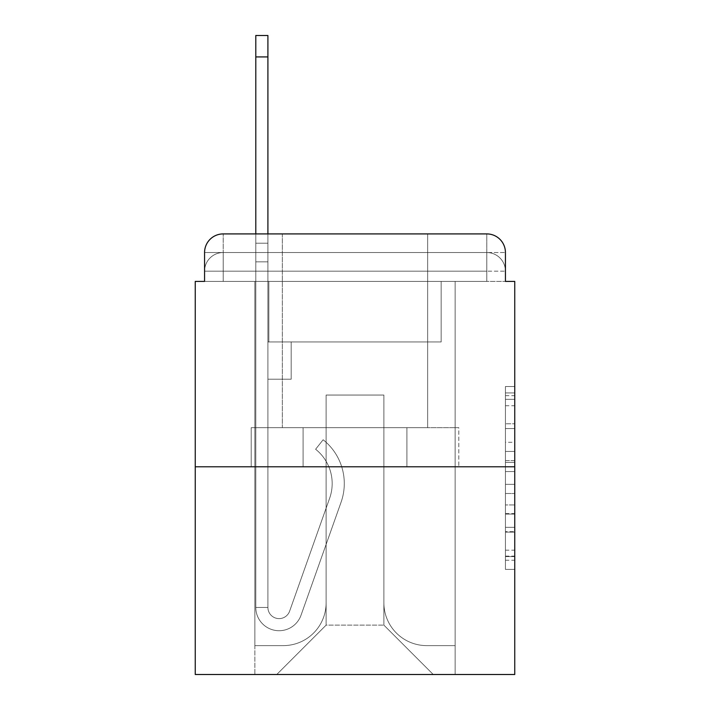 <?xml version="1.0" encoding="UTF-8"?>
<svg xmlns="http://www.w3.org/2000/svg" width="710" height="710" viewBox="0 0 710 710"><rect width="100%" height="100%" fill="white"/><g stroke="black" fill="none" stroke-linecap="round" stroke-linejoin="round"><path stroke-width="0.53" stroke-dasharray="3.55 2.66" d="M505.431 442.294L505.431 471.555L514.75 471.555L514.75 560.243L514.75 395.665L514.75 471.555L505.431 471.555L505.431 392.923L505.431 569.384L505.431 386.524L505.431 556.587L514.75 556.587L505.431 556.587L514.75 556.587L505.431 556.587L505.431 527.326L505.431 569.384L514.75 569.384L514.75 386.524L514.75 556.134L514.75 484.353L505.431 484.353L514.75 484.353L514.75 527.326L514.75 399.322L505.431 399.322L514.75 399.322L514.75 569.384L514.75 395.665L514.75 569.384L505.431 569.384L505.431 386.524L514.75 386.524L514.75 395.665L514.75 386.524L514.75 395.665L514.75 386.524L514.75 392.923L514.75 386.524L505.431 386.524L505.431 399.322L514.75 399.322L505.431 399.322L505.431 442.294L514.75 442.294M223.197 281.408L204.569 281.408L204.569 271.167L486.803 271.167L204.569 271.167L223.197 271.167L223.197 252.538L486.803 252.538L223.197 252.538L486.803 252.538L486.803 271.167L505.431 271.167L486.803 271.167L486.803 252.538L486.803 271.167L505.431 271.167L486.803 271.167L505.431 271.167L486.803 271.167L505.431 271.167L486.803 271.167L505.431 271.167L486.803 271.167L505.431 271.167L486.803 271.167L505.431 271.167L486.803 271.167L505.431 271.167L486.803 271.167L505.431 271.167L486.803 271.167L486.803 252.538L486.803 271.167L486.803 252.538L486.803 271.167L486.803 252.538L486.803 271.167L486.803 252.538L486.803 271.167L486.803 252.538L486.803 271.167L486.803 252.538L486.803 271.167L486.803 252.538L486.803 271.167L486.803 252.538L505.431 252.538L223.197 252.538L486.803 252.538L223.197 252.538L486.803 252.538L223.197 252.538L486.803 252.538L223.197 252.538L486.803 252.538L486.803 281.408L204.569 281.408L204.569 271.167L223.197 271.167L223.197 252.538L204.569 252.538A18.629 18.629 0 0 1 223.197 233.909L486.803 233.909L223.197 233.909A18.629 18.629 0 0 0 204.569 252.538L223.197 252.538A18.629 18.629 0 0 0 204.569 271.167L223.197 271.167L204.569 271.167L223.197 271.167L204.569 271.167L223.197 271.167L204.569 271.167L223.197 271.167L204.569 271.167L223.197 271.167L204.569 271.167L223.197 271.167L204.569 271.167L204.569 281.408L204.569 271.167L204.569 281.408L204.569 271.167L204.569 281.408L204.569 271.167L204.569 281.408L195.25 281.408L195.25 674.5L514.75 674.5L514.75 281.408L505.431 281.408L505.431 252.538A18.629 18.629 0 0 0 486.803 233.909A18.629 18.629 0 0 1 505.431 252.538L505.431 281.408L204.569 281.408L204.569 252.538L204.569 281.408L505.431 281.408L486.803 281.408L505.431 281.408L486.803 281.408L505.431 281.408L486.803 281.408L505.431 281.408L486.803 281.408L505.431 281.408L486.803 281.408L505.431 281.408L486.803 281.408L505.431 281.408L486.803 281.408L505.431 281.408L486.803 281.408L505.431 281.408L486.803 281.408L486.803 233.909A18.629 18.629 0 0 1 505.431 252.538A18.629 18.629 0 0 0 486.803 233.909L486.803 252.538A18.629 18.629 0 0 1 505.431 271.167A18.629 18.629 0 0 0 486.803 252.538A18.629 18.629 0 0 1 505.431 271.167A18.629 18.629 0 0 0 486.803 252.538A18.629 18.629 0 0 1 505.431 271.167A18.629 18.629 0 0 0 486.803 252.538A18.629 18.629 0 0 1 505.431 271.167A18.629 18.629 0 0 0 486.803 252.538A18.629 18.629 0 0 1 505.431 271.167L505.431 281.408L486.803 281.408L486.803 271.167L486.803 281.408L486.803 271.167L486.803 281.408L486.803 271.167L486.803 281.408L486.803 271.167L486.803 281.408L486.803 271.167L486.803 281.408L486.803 271.167L486.803 281.408L486.803 271.167L486.803 281.408L486.803 271.167L486.803 281.408L486.803 271.167L486.803 281.408L223.197 281.408L223.197 271.167L204.569 271.167L223.197 271.167L223.197 252.538A18.629 18.629 0 0 0 204.569 271.167A18.629 18.629 0 0 1 223.197 252.538A18.629 18.629 0 0 0 204.569 271.167A18.629 18.629 0 0 1 223.197 252.538A18.629 18.629 0 0 0 204.569 271.167A18.629 18.629 0 0 1 223.197 252.538A18.629 18.629 0 0 0 204.569 271.167A18.629 18.629 0 0 1 223.197 252.538L223.197 281.408L223.197 252.538L223.197 281.408L223.197 252.538L223.197 281.408L223.197 271.167L223.197 281.408L223.197 271.167L223.197 281.408L223.197 271.167L223.197 281.408L223.197 271.167L223.197 281.408L223.197 271.167L223.197 281.408L223.197 271.167L223.197 281.408L223.197 271.167L223.197 281.408L204.569 281.408L223.197 281.408M427.66 233.909L427.66 427.66L282.34 427.66L427.66 427.66L282.34 427.66L282.34 233.909L427.66 233.909L282.34 233.909L427.66 233.909L282.34 233.909L427.66 233.909L427.66 427.66L282.34 427.66L282.34 233.909M514.75 460.586L514.75 451.445L514.75 460.586L505.431 460.586L505.431 423.781L505.431 532.127L505.431 504.925L514.75 504.925L505.431 504.925L505.431 569.384L514.75 569.384L505.431 569.384L514.75 569.384L505.431 569.384L505.431 386.524L514.75 386.524L505.431 386.524L514.75 386.524L505.431 386.524L505.431 460.586L514.75 460.586M195.25 466.781L514.75 466.781M255.795 233.909L267.91 233.909L267.91 243.219L267.91 35.5L267.91 341.963L291.189 341.963L267.91 341.963L291.189 341.963L267.91 341.963L267.91 607.432A11.174 11.174 0 0 0 289.618 611.168A11.174 11.174 0 0 1 267.91 607.432A11.174 11.174 0 0 0 289.618 611.168L329.662 498.172A43.78 43.78 0 0 0 315.613 449.252A43.78 43.78 0 0 1 329.662 498.172A43.78 43.78 0 0 0 315.613 449.252L323.139 439.765A55.886 55.886 0 0 1 341.075 502.21L301.031 615.215A23.288 23.288 0 0 1 255.795 607.432L255.795 243.219L267.91 243.219L267.91 35.5L267.91 341.963L267.91 35.5L255.795 35.5L255.795 243.219L267.91 243.219L267.91 341.963L291.189 341.963L291.189 379.22L291.189 341.963L291.189 379.22L267.91 379.22L267.91 607.432L255.795 607.432L255.795 35.5L255.795 261.848L255.795 243.219L267.91 243.219L255.795 243.219L267.91 243.219L255.795 243.219L255.795 35.5L255.795 261.848L255.795 243.219L267.91 243.219L255.795 243.219L267.91 243.219L255.795 243.219L255.795 35.5L255.795 261.848L255.795 243.219L267.91 243.219L255.795 243.219L267.91 243.219L255.795 243.219L255.795 56.924L255.795 261.848L267.91 261.848L267.91 243.219L255.795 243.219L267.91 243.219L255.795 243.219L267.91 243.219L267.91 341.963L291.189 341.963L267.91 341.963L267.91 379.22L267.91 261.848L267.91 341.963L291.189 341.963L267.91 341.963L291.189 341.963L291.189 379.22L267.91 379.22L267.91 607.432L255.795 607.432L255.795 261.848L267.91 261.848L267.91 607.432A11.174 11.174 0 0 0 289.618 611.168L329.662 498.172A43.78 43.78 0 0 0 315.613 449.252L323.139 439.765A55.886 55.886 0 0 1 341.075 502.21L301.031 615.215A23.288 23.288 0 0 1 255.795 607.432L255.795 261.848L267.91 261.848L267.91 341.963L291.189 341.963L291.189 379.22L267.91 379.22L267.91 341.963L291.189 341.963L267.91 341.963L267.91 607.432A11.174 11.174 0 0 0 289.618 611.168A11.174 11.174 0 0 1 267.91 607.432L255.795 607.432L255.795 261.848L267.91 261.848L267.91 341.963L291.189 341.963L267.91 341.963L291.189 341.963L291.189 379.22L267.91 379.22L267.91 607.432L255.795 607.432L255.795 261.848L267.91 261.848L255.795 261.848L267.91 261.848L255.795 261.848L267.91 261.848L255.795 261.848L255.795 607.432L255.795 233.909M383.879 602.772A42.849 42.849 0 0 0 426.728 645.621A42.849 42.849 0 0 1 383.879 602.772L383.879 395.053L383.879 602.772A42.849 42.849 0 0 0 426.728 645.621L455.137 645.621L426.728 645.621A42.849 42.849 0 0 1 383.879 602.772L383.879 395.053L326.121 395.053L383.879 395.053L383.879 602.772A42.849 42.849 0 0 0 426.728 645.621L455.137 645.621L426.728 645.621A42.849 42.849 0 0 1 383.879 602.772L383.879 395.053L326.121 395.053L326.121 602.772L326.121 395.053L383.879 395.053L383.879 602.772A42.849 42.849 0 0 0 426.728 645.621L455.137 645.621L426.728 645.621A42.849 42.849 0 0 1 383.879 602.772L383.879 395.053L326.121 395.053L326.121 602.772A42.849 42.849 0 0 1 283.272 645.621A42.849 42.849 0 0 0 326.121 602.772L326.121 395.053L383.879 395.053L383.879 602.772A42.849 42.849 0 0 0 426.728 645.621L455.137 645.621L426.728 645.621A42.849 42.849 0 0 1 383.879 602.772L383.879 395.053L326.121 395.053L326.121 602.772A42.849 42.849 0 0 1 283.272 645.621L254.863 645.621L283.272 645.621A42.849 42.849 0 0 0 326.121 602.772L326.121 395.053L383.879 395.053L383.879 602.772A42.849 42.849 0 0 0 426.728 645.621L455.137 645.621L426.728 645.621A42.849 42.849 0 0 1 383.879 602.772L383.879 395.053L326.121 395.053L326.121 602.772A42.849 42.849 0 0 1 283.272 645.621L254.863 645.621L283.272 645.621A42.849 42.849 0 0 0 326.121 602.772L326.121 395.053L383.879 395.053L383.879 602.772A42.849 42.849 0 0 0 426.728 645.621L455.137 645.621L426.728 645.621A42.849 42.849 0 0 1 383.879 602.772L383.879 395.053L326.121 395.053L326.121 602.772A42.849 42.849 0 0 1 283.272 645.621L254.863 645.621L283.272 645.621A42.849 42.849 0 0 0 326.121 602.772L326.121 395.053L383.879 395.053L383.879 602.772A42.849 42.849 0 0 0 426.728 645.621L455.137 645.621L426.728 645.621A42.849 42.849 0 0 1 383.879 602.772L383.879 395.053L326.121 395.053L326.121 602.772A42.849 42.849 0 0 1 283.272 645.621L254.863 645.621L283.272 645.621A42.849 42.849 0 0 0 326.121 602.772L326.121 395.053L383.879 395.053L383.879 602.772A42.849 42.849 0 0 0 426.728 645.621L455.137 645.621L426.728 645.621A42.849 42.849 0 0 1 383.879 602.772L383.879 395.053L326.121 395.053L326.121 602.772A42.849 42.849 0 0 1 283.272 645.621L254.863 645.621L283.272 645.621A42.849 42.849 0 0 0 326.121 602.772L326.121 395.053L383.879 395.053L383.879 602.772M254.863 281.408L254.863 645.621L283.272 645.621A42.849 42.849 0 0 0 326.121 602.772A42.849 42.849 0 0 1 283.272 645.621L254.863 645.621L254.863 281.408L268.841 281.408L268.841 341.963L441.158 341.963L268.841 341.963L441.158 341.963L268.841 341.963L441.158 341.963L268.841 341.963L441.158 341.963L268.841 341.963L441.158 341.963L268.841 341.963L441.158 341.963L268.841 341.963L441.158 341.963L268.841 341.963L441.158 341.963L268.841 341.963L441.158 341.963L268.841 341.963L441.158 341.963L268.841 341.963L268.841 281.408L254.863 281.408L254.863 645.621L254.863 281.408L268.841 281.408L268.841 341.963L268.841 281.408L254.863 281.408L254.863 645.621L254.863 281.408L268.841 281.408L268.841 341.963L268.841 281.408L254.863 281.408L254.863 645.621L254.863 281.408L268.841 281.408L268.841 341.963L268.841 281.408L254.863 281.408L254.863 645.621L254.863 281.408L268.841 281.408L268.841 341.963L268.841 281.408L254.863 281.408L254.863 645.621L254.863 281.408L268.841 281.408L268.841 341.963L268.841 281.408L254.863 281.408L254.863 645.621L254.863 281.408L268.841 281.408L268.841 341.963L268.841 281.408L254.863 281.408L254.863 645.621L254.863 281.408L268.841 281.408L268.841 341.963L268.841 281.408L254.863 281.408L254.863 645.621L283.272 645.621A42.849 42.849 0 0 0 326.121 602.772L326.121 395.053L326.121 602.772A42.849 42.849 0 0 1 283.272 645.621A42.849 42.849 0 0 0 326.121 602.772L326.121 395.053L383.879 395.053L326.121 395.053L326.121 602.772A42.849 42.849 0 0 1 283.272 645.621L254.863 645.621L254.863 281.408L268.841 281.408L268.841 341.963L268.841 281.408L254.863 281.408L254.863 674.5L276.758 674.5L254.863 674.5L254.863 281.408L268.841 281.408L268.841 341.963L268.841 281.408L254.863 281.408M441.158 281.408L441.158 341.963L441.158 281.408L455.137 281.408L455.137 645.621L426.728 645.621L455.137 645.621L455.137 281.408L441.158 281.408L441.158 341.963L441.158 281.408L455.137 281.408L455.137 645.621L455.137 281.408L441.158 281.408L441.158 341.963L441.158 281.408L455.137 281.408L455.137 645.621L455.137 281.408L441.158 281.408L441.158 341.963L441.158 281.408L455.137 281.408L455.137 645.621L455.137 281.408L441.158 281.408L441.158 341.963L441.158 281.408L455.137 281.408L455.137 645.621L455.137 281.408L441.158 281.408L441.158 341.963L441.158 281.408L455.137 281.408L455.137 645.621L455.137 281.408L441.158 281.408L441.158 341.963L441.158 281.408L455.137 281.408L455.137 645.621L455.137 281.408L441.158 281.408L441.158 341.963L441.158 281.408L455.137 281.408L455.137 645.621L455.137 281.408L441.158 281.408L441.158 341.963L441.158 281.408L455.137 281.408L455.137 645.621L455.137 281.408L441.158 281.408L441.158 341.963L441.158 281.408L455.137 281.408L455.137 674.5L276.758 674.5L455.137 674.5L455.137 281.408L441.158 281.408M383.879 395.053L383.879 625.128L383.879 395.053L326.121 395.053L326.121 625.128L383.879 625.128L326.121 625.128L326.121 395.053L326.121 625.128L276.758 674.5L326.121 625.128L276.758 674.5L326.121 625.128L326.121 395.053L383.879 395.053L383.879 625.128L433.242 674.5L383.879 625.128L433.242 674.5L383.879 625.128L383.879 395.053L326.121 395.053L383.879 395.053M303.099 466.781L458.793 466.781L303.099 466.781L303.099 427.66L251.207 427.66L458.793 427.66L303.099 427.66L303.099 466.781L303.099 427.66L251.207 427.66L251.207 466.781L251.207 427.66L406.901 427.66L406.901 466.781L458.793 466.781L406.901 466.781L406.901 427.66L458.793 427.66L458.793 466.781L458.793 427.66L303.099 427.66L303.099 466.781M223.197 233.909A18.629 18.629 0 0 0 204.569 252.538A18.629 18.629 0 0 1 223.197 233.909L223.197 252.538L223.197 233.909M406.901 427.66L406.901 466.781L406.901 427.66M505.431 471.555L514.75 471.555L505.431 471.555M505.431 392.923L505.431 386.524L505.431 392.923L514.75 392.923L505.431 392.923M505.431 531.675L505.431 493.503L505.431 531.675L514.75 531.675L505.431 531.675M505.431 493.503L505.431 484.353L514.75 484.353L505.431 484.353L505.431 493.503L514.75 493.503L505.431 493.503M505.431 423.781L505.431 399.322L505.431 423.781L514.75 423.781L505.431 423.781M505.431 386.524L514.75 386.524L505.431 386.524L505.431 395.665L505.431 386.524L514.75 386.524M505.431 569.384L514.75 569.384L505.431 569.384L505.431 560.243L505.431 569.384M289.618 611.168L329.662 498.172A43.78 43.78 0 0 0 315.613 449.252A43.78 43.78 0 0 1 329.662 498.172A43.78 43.78 0 0 0 315.613 449.252L323.139 439.765A55.886 55.886 0 0 1 341.075 502.21L301.031 615.215A23.288 23.288 0 0 1 255.795 607.432A23.288 23.288 0 0 0 301.031 615.215A23.288 23.288 0 0 1 255.795 607.432A23.288 23.288 0 0 0 301.031 615.215A23.288 23.288 0 0 1 255.795 607.432A23.288 23.288 0 0 0 301.031 615.215A23.288 23.288 0 0 1 255.795 607.432A23.288 23.288 0 0 0 301.031 615.215A23.288 23.288 0 0 1 255.795 607.432A23.288 23.288 0 0 0 301.031 615.215A23.288 23.288 0 0 1 255.795 607.432L267.91 607.432A11.174 11.174 0 0 0 289.618 611.168L329.662 498.172A43.78 43.78 0 0 0 315.613 449.252L323.139 439.765A55.886 55.886 0 0 1 341.075 502.21L301.031 615.215A23.288 23.288 0 0 1 255.795 607.432L267.91 607.432A11.174 11.174 0 0 0 289.618 611.168A11.174 11.174 0 0 1 267.91 607.432A11.174 11.174 0 0 0 289.618 611.168L329.662 498.172A43.78 43.78 0 0 0 315.613 449.252A43.78 43.78 0 0 1 329.662 498.172A43.78 43.78 0 0 0 315.613 449.252L323.139 439.765A55.886 55.886 0 0 1 341.075 502.21L301.031 615.215A23.288 23.288 0 0 1 255.795 607.432A23.288 23.288 0 0 0 301.031 615.215A23.288 23.288 0 0 1 255.795 607.432L267.91 607.432A11.174 11.174 0 0 0 289.618 611.168L329.662 498.172A43.78 43.78 0 0 0 315.613 449.252L323.139 439.765A55.886 55.886 0 0 1 341.075 502.21L301.031 615.215A23.288 23.288 0 0 1 255.795 607.432L267.91 607.432A11.174 11.174 0 0 0 289.618 611.168A11.174 11.174 0 0 1 267.91 607.432A11.174 11.174 0 0 0 289.618 611.168L329.662 498.172A43.78 43.78 0 0 0 315.613 449.252A43.78 43.78 0 0 1 329.662 498.172L289.618 611.168A11.174 11.174 0 0 1 267.91 607.432L255.795 607.432A23.288 23.288 0 0 0 301.031 615.215A23.288 23.288 0 0 1 255.795 607.432L267.91 607.432A11.174 11.174 0 0 0 289.618 611.168L329.662 498.172A43.78 43.78 0 0 0 315.613 449.252L323.139 439.765A55.886 55.886 0 0 1 341.075 502.21L301.031 615.215L341.075 502.21A55.886 55.886 0 0 0 323.139 439.765A55.886 55.886 0 0 1 341.075 502.21A55.886 55.886 0 0 0 323.139 439.765A55.886 55.886 0 0 1 341.075 502.21A55.886 55.886 0 0 0 323.139 439.765A55.886 55.886 0 0 1 341.075 502.21A55.886 55.886 0 0 0 323.139 439.765A55.886 55.886 0 0 1 341.075 502.21A55.886 55.886 0 0 0 323.139 439.765A55.886 55.886 0 0 1 341.075 502.21A55.886 55.886 0 0 0 323.139 439.765A55.886 55.886 0 0 1 341.075 502.21A55.886 55.886 0 0 0 323.139 439.765L315.613 449.252A43.78 43.78 0 0 1 329.662 498.172L289.618 611.168A11.174 11.174 0 0 1 267.91 607.432L267.91 341.963L267.91 607.432A11.174 11.174 0 0 0 289.618 611.168L329.662 498.172A43.78 43.78 0 0 0 315.613 449.252L323.139 439.765L315.613 449.252A43.78 43.78 0 0 1 329.662 498.172L289.618 611.168A11.174 11.174 0 0 1 267.91 607.432L267.91 341.963L291.189 341.963L291.189 379.22L291.189 341.963L267.91 341.963L291.189 341.963L291.189 379.22L291.189 341.963L291.189 379.22L267.91 379.22L267.91 607.432A11.174 11.174 0 0 0 289.618 611.168L329.662 498.172A43.78 43.78 0 0 0 315.613 449.252L323.139 439.765L315.613 449.252A43.78 43.78 0 0 1 329.662 498.172L289.618 611.168M291.189 379.22L267.91 379.22L267.91 341.963L291.189 341.963L291.189 379.22L267.91 379.22L291.189 379.22L291.189 341.963L291.189 379.22L291.189 341.963L291.189 379.22L267.91 379.22L291.189 379.22L267.91 379.22L291.189 379.22L291.189 341.963L291.189 379.22L267.91 379.22L291.189 379.22L267.91 379.22L291.189 379.22L291.189 341.963L291.189 379.22L267.91 379.22L291.189 379.22M315.613 449.252L323.139 439.765L315.613 449.252M255.795 243.219L267.91 243.219L255.795 243.219M505.431 527.326L514.75 527.326L505.431 527.326M505.431 513.614L514.75 513.614M505.431 428.583L514.75 428.583L505.431 428.583M505.431 395.665L514.75 395.665M505.431 560.243L514.75 560.243M505.431 550.188L514.75 550.188M505.431 405.73L514.75 405.73M505.431 462.414L514.75 462.414L505.431 462.414M505.431 514.076L514.75 514.076L505.431 514.076M505.431 532.127L514.75 532.127L505.431 532.127M505.431 451.445L514.75 451.445L505.431 451.445M255.795 56.924L267.91 56.924M505.431 281.408L505.431 271.167L505.431 281.408M505.431 556.134L514.75 556.134M505.431 556.587L514.75 556.587M505.431 399.322L514.75 399.322M255.795 35.5L267.91 35.5"/><path stroke-width="1.06" d="M204.569 252.538L204.569 281.408L204.569 252.538A18.629 18.629 0 0 1 223.197 233.909L255.795 233.909L255.795 35.5L267.91 35.5L267.91 233.909L282.34 233.909M514.75 466.781L195.25 466.781L195.25 674.5L514.75 674.5L514.75 281.408L505.431 281.408L505.431 252.538A18.629 18.629 0 0 0 486.803 233.909L223.197 233.909M195.25 466.781L195.25 281.408L204.569 281.408M427.66 233.909L486.803 233.909M505.431 281.408L505.431 252.538M255.795 56.924L267.91 56.924"/></g></svg>

